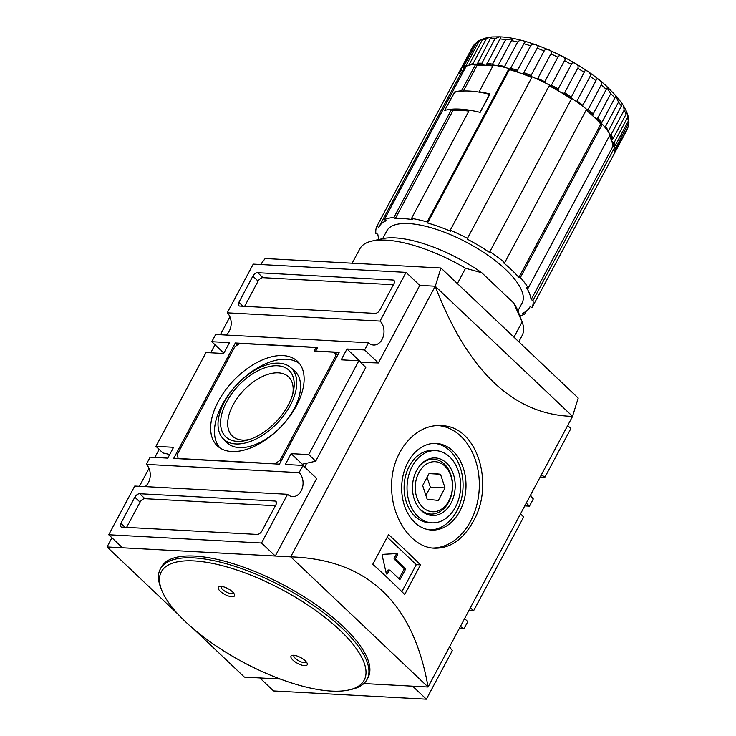 <?xml version="1.0" encoding="UTF-8"?>
<svg xmlns="http://www.w3.org/2000/svg" width="736" height="736" viewBox="0 0 736 736"><rect width="100%" height="100%" fill="white"/><g stroke="black" fill="none" stroke-linecap="round" stroke-linejoin="round"><path stroke-width="1.1" d="M473.147 521.594C494.997 484.647 477.443 425.5 441.195 425.712C415.481 423.412 390.936 452.64 391.662 486.1C391.046 518.254 411.866 547.796 434.59 548.2C450.239 548.421 463.091 539.552 473.147 521.594M432.593 548.035A61.336 45.439 93.1 0 0 470.47 521.447A61.336 45.439 93.1 0 0 439.134 425.656M459.742 511.281A43.369 32.126 93.1 0 0 463.054 467.323A43.369 32.126 93.1 0 0 436.181 443.431A43.369 32.126 93.1 0 0 401.755 485.006A43.369 32.126 93.1 0 0 431.498 530.049A43.369 32.126 93.1 0 0 459.742 511.281M430.036 529.92A43.369 32.126 93.1 0 0 456.808 511.124A43.369 32.126 93.1 0 0 434.709 443.394M435.786 450.644L432.851 450.487A36.147 26.772 93.1 0 0 404.165 485.134A36.147 26.772 93.1 0 0 428.95 522.67L431.894 522.827A36.147 26.772 93.1 0 0 455.428 507.196A36.147 26.772 93.1 0 0 458.188 470.562A36.147 26.772 93.1 0 0 435.786 450.644A36.147 26.772 93.1 0 0 407.1 485.291A36.147 26.772 93.1 0 0 431.894 522.827M451.048 503.047A28.824 21.353 93.1 0 0 449.089 465.888A28.824 21.353 93.1 0 0 421.461 463.818A28.824 21.353 93.1 0 0 419.069 508.199A28.824 21.353 93.1 0 0 451.048 503.047M420.964 464.333A27.444 20.332 -86.9 0 1 446.973 467.075A27.444 20.332 -86.9 0 1 448.638 502.182A27.444 20.332 -86.9 0 1 418.618 507.628M296.47 405.674A58.264 33.12 -46.5 0 0 298.034 361.836A58.264 33.12 -46.5 0 0 233.349 380.788A58.264 33.12 -46.5 0 0 217.902 446.393A58.264 33.12 -46.5 0 0 296.47 405.674M299.672 363.768A58.052 32.991 -46.5 0 0 237.102 384.339A58.052 32.991 -46.5 0 0 219.926 447.93M223.155 438.711L226.67 442.336A49.284 28.014 -46.5 0 0 294.106 408.82A49.284 28.014 -46.5 0 0 294.446 370.806L290.646 367.494A49.073 27.894 -46.5 0 0 237.139 384.376A49.073 27.894 -46.5 0 0 223.155 438.711A49.073 27.894 -46.5 0 0 290.306 405.343A49.073 27.894 -46.5 0 0 290.646 367.494M292.753 394.045A40.811 23.193 -46.5 0 0 288.503 376.823A40.811 23.193 -46.5 0 0 243.588 390.494A40.811 23.193 -46.5 0 0 232.355 436.071A40.811 23.193 -46.5 0 0 249.78 439.392M288.181 405.232A45.899 26.091 -46.5 0 0 293.296 391.874A45.899 26.091 -46.5 0 0 266.046 367.402A45.899 26.091 -46.5 0 0 221.738 414.166A45.899 26.091 -46.5 0 0 247.646 440.054A45.899 26.091 -46.5 0 0 288.181 405.232M239.632 343.39L234.766 346.84L177.155 454.738L178.167 458.5L275.144 463.744L280.011 460.294L335.69 356.003L334.678 352.231L314.106 351.127L316.038 347.512L239.632 343.39M317.041 348.468L316.038 347.512M337.695 355.092L334.678 352.231M336.692 356.951L335.69 356.003M281.014 461.242L280.011 460.294M317.602 347.41L235.327 342.976L173.668 458.445L279.45 464.158L339.186 352.296L315.68 351.026L317.602 347.41M237.424 344.963L235.327 342.976M275.393 505.742L144.937 498.695A4.379 2.493 -46.5 0 0 140.07 502.145L126.601 527.372M139.702 493.736A4.379 2.493 -46.5 0 0 134.835 497.186L120.87 523.351A4.379 2.493 -46.5 0 0 120.796 526.691A4.379 2.493 -46.5 0 0 121.882 527.123L257.057 534.419A4.379 2.493 -46.5 0 0 261.924 530.969L275.89 504.804A4.379 2.493 -46.5 0 0 275.963 501.464A4.379 2.493 -46.5 0 0 274.878 501.041L139.702 493.736L144.937 498.695M393.41 284.712L262.954 277.674A4.379 2.493 -46.5 0 0 258.088 281.124L244.619 306.351M392.895 280.011L257.72 272.716A4.379 2.493 -46.5 0 0 252.853 276.166L238.887 302.33A4.379 2.493 -46.5 0 0 238.814 305.661A4.379 2.493 -46.5 0 0 239.899 306.093L375.075 313.389A4.379 2.493 -46.5 0 0 379.932 309.939L393.907 283.783A4.379 2.493 -46.5 0 0 393.981 280.444A4.379 2.493 -46.5 0 0 392.895 280.011L394.468 281.502M259.836 677.939L273.571 690.948L426.374 699.2L452.382 650.486A13.147 9.734 -86.9 0 1 449.687 646.521M460.248 626.75A13.147 9.734 -86.9 0 1 463.947 628.838L467.802 621.616L464.6 618.59M459.264 628.581L463.947 628.838M526.258 503.111L529.46 506.147L533.306 498.925A13.147 9.734 -86.9 0 1 530.61 494.96M541.172 475.189A13.147 9.734 -86.9 0 1 544.87 477.278L570.878 428.564L567.686 425.537M540.187 477.02L544.87 477.278M287.546 494.298L261.538 543.012L108.735 534.759L134.743 486.045L287.546 494.298A13.147 9.734 -86.9 0 0 292.615 496.598A13.147 9.734 -86.9 0 0 302.468 487.618A13.147 9.734 -86.9 0 0 299.11 472.641L302.965 465.428L285.329 464.48L291.106 453.652L308.743 454.6L315.698 461.196L302.275 464.232L291.106 453.652M145.102 486.606A13.147 9.734 93.1 0 0 146.298 464.398L299.11 472.641M226.026 335.046A13.147 9.734 93.1 0 0 227.231 312.837L380.034 321.089A13.147 9.734 -86.9 0 1 383.401 336.058A13.147 9.734 -86.9 0 1 373.548 345.037A13.147 9.734 -86.9 0 1 368.469 342.737L215.666 334.484L211.812 341.706L229.448 342.654L223.661 353.482L206.034 352.526L155.94 446.356L173.567 447.304L167.79 458.132L150.153 457.176L146.298 464.398M169.731 454.489L162.895 452.944L155.94 446.356M470.387 607.761L473.579 610.797L468.896 610.54M520.481 513.94L523.673 516.966L473.579 610.797M368.469 342.737L364.624 349.95L346.987 349.002L341.21 359.83L358.837 360.778L365.801 367.374L315.698 461.196M358.837 360.778L308.743 454.6M524.777 505.89L529.46 506.147M412.638 686.191L426.374 699.2M435.261 286.267L440.956 268.014L265.172 258.52L260.608 264.518M572.516 416.328L578.22 398.075L440.956 268.014M360.53 362.379L378.359 362.968L419.778 285.384L435.206 286.221C467.94 371.459 513.728 414.846 572.571 416.374L435.206 286.221L290.702 556.858C367.604 559.369 413.393 602.756 428.067 687.019L290.702 556.858L107.042 546.949L178.213 614.385M194 629.344L244.407 677.102L280.241 679.043M572.571 416.374L428.067 687.019L363.842 683.551M229.926 316.802L220.349 334.742M215.013 344.733L210.717 352.783M159.132 449.383L154.836 457.433M148.994 468.363L139.417 486.303M111.927 537.786L107.042 546.949M304.649 467.029L306.682 463.238M108.735 534.759L122.47 547.777L275.273 556.02L316.701 478.446L302.965 465.428M395.802 553.628A0.874 0.653 -86.9 0 1 395.959 554.861L394.22 558.109A0.874 0.653 -86.9 0 0 394.358 559.323L403.779 568.247A0.874 0.653 -86.9 0 1 403.917 569.471L398.986 578.698M387.67 570.382L389.142 570.455A0.874 0.653 -86.9 0 1 389.712 570.078L388.24 569.995A0.874 0.653 -86.9 0 0 387.67 570.382L386.188 573.16M394.358 559.323L395.83 559.406L405.251 568.33A0.874 0.653 -86.9 0 1 405.389 569.544L400.375 578.928A0.874 0.653 -86.9 0 1 399.464 579.158L390.043 570.234A0.874 0.653 -86.9 0 0 389.712 570.078M395.83 559.406A0.874 0.653 -86.9 0 1 395.692 558.192L397.422 554.944A0.874 0.653 -86.9 0 0 396.897 553.573L382.812 554.355A0.874 0.653 -86.9 0 0 382.196 555.514L386.262 573.491A0.874 0.653 -86.9 0 0 387.403 573.703L389.142 570.455M387.246 537.142L416.272 564.65L401.856 591.652M420.504 564.88L404.708 594.467A657.156 235.226 -151.9 0 0 372.784 564.227L388.59 534.63A657.156 235.226 28.1 0 1 420.504 564.88L416.272 564.65M427.082 477.259L430.33 487.131L425.905 495.42M440.514 474.242L445.032 487.922L438.352 500.425L427.165 499.238L422.657 485.548L429.327 473.055L440.514 474.242L429.024 473.616M430.33 487.131L445.032 487.922M448.813 500.922A25.07 18.575 93.1 0 0 435.905 461.757A25.07 18.575 93.1 0 0 416.806 497.527A25.07 18.575 93.1 0 0 448.813 500.922M380.034 321.089L406.042 272.375L253.239 264.123L227.231 312.837M211.812 341.706L223.864 353.114M406.042 272.375L419.778 285.384M364.624 349.95L378.359 362.968M346.987 349.002L360.723 362.02M261.538 543.012L275.273 556.02M349.002 689.954L351.606 689.365A117.19 41.952 -151.9 0 0 367.08 679.402L368.037 677.598A117.19 41.952 -151.9 0 0 343.27 626.64A117.19 41.952 -151.9 0 0 236.661 564.797A117.19 41.952 -151.9 0 0 161.285 567.198L160.319 569.002A117.19 41.952 -151.9 0 0 160.641 587.402L161.607 589.895A115 41.161 -151.9 0 0 243.349 662.317A115 41.161 -151.9 0 0 349.002 689.954A115 41.161 -151.9 0 0 339.876 630.172A115 41.161 -151.9 0 0 216.329 564.218A115 41.161 -151.9 0 0 161.607 589.895M367.08 679.402A117.19 41.952 -151.9 0 0 342.304 628.443A117.19 41.952 -151.9 0 0 235.695 566.6A117.19 41.952 -151.9 0 0 160.319 569.002M220.193 591.21A9.2 3.294 28.1 0 1 219.466 586.426A9.2 3.294 28.1 0 1 232.539 591.873A9.2 3.294 28.1 0 1 234.453 594.43A9.2 3.294 28.1 0 1 230.074 596.482A9.2 3.294 28.1 0 1 220.193 591.21M305.274 660.799A9.2 3.294 -151.9 0 0 292.201 655.353A9.2 3.294 -151.9 0 0 297.556 663.366A9.2 3.294 -151.9 0 0 307.197 663.357A9.2 3.294 -151.9 0 0 305.274 660.799M293.931 655.279A7.01 2.512 -151.9 0 0 293.885 655.362A7.01 2.512 -151.9 0 0 298.88 660.873A7.01 2.512 -151.9 0 0 306.25 661.958A7.01 2.512 -151.9 0 0 306.286 661.885M221.196 586.362A7.01 2.512 -151.9 0 0 221.15 586.436A7.01 2.512 -151.9 0 0 226.145 591.956A7.01 2.512 -151.9 0 0 233.514 593.041A7.01 2.512 -151.9 0 0 233.551 592.958M628.112 127.052L615.002 151.588A87.621 31.363 -151.9 0 0 615.406 148.672L628.958 122.351L628.112 127.052A87.621 31.363 -151.9 0 0 628.516 124.136M627.606 127.99L614.036 154.109A87.621 31.363 -151.9 0 1 614.017 154.137L627.118 129.6A87.621 31.363 -151.9 0 0 627.136 129.573A87.621 31.363 -151.9 0 1 627.109 129.619M586.178 110.078A85.431 30.581 28.1 0 1 593.639 116.684A4.379 1.564 28.1 0 1 592.655 114.982L607.016 87.998L610.779 93.619L597.678 118.156L596.326 118.468A4.379 1.564 28.1 0 1 593.639 116.684A85.431 30.581 28.1 0 1 600.806 124.08L601.082 124.099A4.379 1.564 28.1 0 1 601.119 123.547A4.379 1.564 28.1 0 1 601.146 123.501L601.864 122.526A87.621 31.363 -151.9 0 0 597.678 118.156M601.864 122.526L615.82 96.011L618.498 102.111L605.397 126.656A87.621 31.363 -151.9 0 1 608.543 130.842L622.362 104.006L623.604 105.892L624.128 110.198L611.027 134.734A87.621 31.363 -151.9 0 1 613.033 138.607L612.021 139.38A86.747 31.05 -151.9 0 0 609.85 135.157M613.033 138.607L626.143 114.071L626.594 111.614L623.604 105.892M626.676 112.166L627.642 114.356L627.504 117.613L614.394 142.149L613.143 142.287A4.379 1.564 28.1 0 1 611.478 140.438A4.379 1.564 28.1 0 1 611.469 139.748A4.379 1.564 28.1 0 1 612.021 139.38M609.399 136.004A85.431 30.581 28.1 0 1 611.478 140.438A85.431 30.581 28.1 0 1 612.968 146.317L613.327 146.446A4.379 1.564 28.1 0 1 614.082 146.262L615.213 145.599L628.314 121.063L628.756 119.02L627.642 114.356M628.636 120.29L628.958 122.351M474.131 44.776A87.621 31.363 -151.9 0 0 472.54 47.058A87.621 31.363 -151.9 0 0 472.521 47.076L459.448 71.567A87.621 31.363 -151.9 0 0 459.42 71.622L459.706 72.956A4.379 1.564 28.1 0 1 460.313 73.793L458.767 72.864L376.878 226.237L378.773 227.36A85.431 30.581 28.1 0 1 379.095 226.716L460.984 73.342A85.431 30.581 28.1 0 1 463.505 70.168A4.379 1.564 28.1 0 1 461.564 70.306L461.03 69.322L474.131 44.776L476.275 42.844M463.146 67.436A87.621 31.363 -151.9 0 1 465.916 65.826L479.016 41.29L480.967 39.551L477.278 41.685L463.146 67.436L463.294 68.761A4.379 1.564 28.1 0 1 463.634 70.012A4.379 1.564 28.1 0 1 463.505 70.168A85.431 30.581 28.1 0 1 464.554 69.331M480.967 39.551L483.101 38.934M489.32 37.232L483.92 38.438L482.209 40.094L469.108 64.63A87.621 31.363 -151.9 0 1 472.954 63.765L486.054 39.22L489.32 37.232L491.924 36.938L490.231 38.75L476.965 64.538A4.379 1.564 28.1 0 1 476.919 65.035A4.379 1.564 28.1 0 1 476.873 65.108L477.112 65.338A85.431 30.581 28.1 0 1 485.318 65.237A85.431 30.581 28.1 0 1 492.899 66.01M481.933 63.186L495.034 38.649L499.523 36.809L501.041 36.883L486.625 64.639A4.379 1.564 28.1 0 1 486.57 64.823A4.379 1.564 28.1 0 1 485.318 65.237A4.379 1.564 28.1 0 1 482.503 64.418L481.933 63.186A87.621 31.363 -151.9 0 0 477.13 63.296M493.194 65.458A4.379 1.564 28.1 0 1 493.102 65.403L492.568 64.124L505.678 39.588L512.385 38.934L498.3 65.127A87.621 31.363 -151.9 0 1 504.556 66.544L517.656 42.007C519.91 38.815 527.638 40.912 523.912 43.709L510.14 69.258A4.379 1.564 28.1 0 1 509.358 69.423L509.432 69.616A85.431 30.581 28.1 0 1 520.803 73.269A4.379 1.564 28.1 0 1 517.877 71.705L517.509 70.371A87.621 31.363 -151.9 0 0 510.802 68.246L510.14 69.258A86.747 31.05 -151.9 0 1 517.877 71.705M524.106 43.341L523.912 43.709A87.621 31.363 -151.9 0 1 530.61 45.834C532.487 42.458 540.629 45.356 537.206 48.19L523.278 73.637A4.379 1.564 28.1 0 1 520.803 73.269A85.431 30.581 28.1 0 1 531.769 77.547M531.898 77.298A4.379 1.564 28.1 0 1 531.3 76.82L531.052 75.486L544.162 50.95C545.661 47.362 553.969 50.977 550.887 53.884L537.786 78.421A87.621 31.363 -151.9 0 1 544.769 81.742L557.87 57.196C559.029 53.388 567.244 57.601 564.53 60.619L551.43 85.164L550.335 85.864A4.379 1.564 28.1 0 1 549.304 85.643M549.222 85.799A85.431 30.581 28.1 0 1 560.455 92.092A4.379 1.564 28.1 0 1 558.192 90.215L558.238 88.936L571.348 64.4C572.185 60.352 580.069 65.035 577.732 68.209L564.632 92.745L563.436 93.334A4.379 1.564 28.1 0 1 560.455 92.092A85.431 30.581 28.1 0 1 571.375 99.029L489.486 252.393L571.375 99.029M571.486 98.928A4.379 1.564 28.1 0 1 570.842 98.081L584.163 72.321C584.724 68.034 592.029 73.048 590.088 76.397L576.987 100.942A87.621 31.363 -151.9 0 1 582.829 105.276L595.939 80.73C596.27 76.204 602.784 81.402 601.211 84.953L588.11 109.498L586.776 109.894A4.379 1.564 28.1 0 1 586.371 109.719M526.24 311.208L524.602 314.281A87.621 31.363 -151.9 0 1 519.8 315.753M509.358 69.423L509.027 68.568L427.138 221.932A87.621 31.363 -151.9 0 0 411.525 218.399L469.338 110.142A87.621 31.363 28.1 0 1 480.157 112.387L489.983 93.987A87.621 31.363 28.1 0 0 479.164 91.742L479.66 92.212M454.673 92.304L444.599 110.474A87.621 31.363 28.1 0 1 451.702 109.195L393.898 217.451L395.223 218.702A85.431 30.581 28.1 0 1 412.85 219.659L411.525 218.399M395.223 218.702L453.026 110.446L451.702 109.195M453.026 110.446A85.431 30.581 28.1 0 1 468.814 111.118M461.868 91.108L461.527 90.786A87.621 31.363 28.1 0 0 454.425 92.064M518.797 341.771L522.118 335.542A92 32.936 -151.9 0 0 522.155 321.88L513.627 302.928L481.795 272.771L465.557 268.254L457.378 283.572M522.155 321.88L513.976 337.208M465.557 268.254A92 32.936 -151.9 0 0 371.956 241.049A92 32.936 -151.9 0 0 359.803 248.878L352.148 263.221M521.438 319.985L518.015 311.126A83.242 29.799 -151.9 0 0 513.627 302.928M459.374 72.395L459.034 73.03M600.806 124.08L518.917 277.444A85.431 30.581 28.1 0 0 503.222 262.568L504.712 262.651L586.601 109.287A87.621 31.363 -151.9 0 0 572.001 98.468M586.776 109.894A86.747 31.05 -151.9 0 1 592.655 114.982L593.207 113.914A87.621 31.363 -151.9 0 0 588.11 109.498M613.327 146.446L614.919 147.016A87.621 31.363 -151.9 0 1 613.907 154.302L532.018 307.666L530.132 306.544A85.431 30.581 28.1 0 1 529.81 307.188A85.431 30.581 28.1 0 1 522.707 313.159L524.602 314.281M614.919 147.016L533.03 300.38L531.079 299.69L612.968 146.317M601.082 124.099L602.296 124.163A87.621 31.363 -151.9 0 1 610.144 134.614L528.255 287.978L526.304 287.279A85.431 30.581 28.1 0 1 531.079 299.69M602.296 124.163L520.407 277.527L518.917 277.444M427.138 221.932L427.542 222.98A85.431 30.581 28.1 0 1 450.662 231.242L450.257 230.193L532.146 76.829A87.621 31.363 -151.9 0 1 549.59 85.109L467.075 239.034A85.431 30.581 28.1 0 1 489.486 252.393M427.542 222.98L509.432 69.616M509.027 68.568A87.621 31.363 -151.9 0 0 493.414 65.035L479.164 91.742M463.404 91.016L477.112 65.338M461.527 90.786L475.787 64.087L476.873 65.108M475.787 64.087A87.621 31.363 -151.9 0 0 466.192 66.258L384.302 219.622L386.188 220.745A85.431 30.581 28.1 0 0 379.095 226.716M379.077 239.448A85.431 30.581 28.1 0 1 377.816 234.214L375.875 233.514A87.621 31.363 -151.9 0 1 376.878 226.237M517.914 310.868L522.082 303.066A76.673 27.444 -151.9 0 0 505.88 269.726A76.673 27.444 -151.9 0 0 436.135 229.264A76.673 27.444 -151.9 0 0 386.823 230.837L382.656 238.648M532.018 307.666A87.621 31.363 -151.9 0 0 533.03 300.38M528.255 287.978A87.621 31.363 -151.9 0 0 520.407 277.527M504.712 262.651A87.621 31.363 -151.9 0 0 490.112 251.832M467.7 238.473A87.621 31.363 -151.9 0 0 450.257 230.193M393.898 217.451A87.621 31.363 -151.9 0 0 384.302 219.622M530.61 45.834L517.509 70.371M481.795 272.771A83.242 29.799 -151.9 0 0 382.38 238.703L371.956 241.049M489.606 94.3L479.973 112.35A87.621 31.363 28.1 0 0 444.71 110.437L454.342 92.396A87.621 31.363 28.1 0 1 489.606 94.3L489.744 94.438M140.07 502.145L134.835 497.186M276.451 502.532L274.878 501.041M125.028 527.289L120.87 523.351M262.954 277.674L257.72 272.716M243.036 306.259L238.887 302.33M258.088 281.124L252.853 276.166M403.917 569.471L405.389 569.544M403.779 568.247L405.251 568.33M394.22 558.109L395.692 558.192M395.959 554.861L397.422 554.944M386.308 573.648L387.403 573.703M399.16 578.864L400.375 578.928M614.965 97.989A87.621 31.363 -151.9 0 0 610.779 93.619M621.644 106.306A87.621 31.363 -151.9 0 0 618.498 102.111M626.143 114.071A87.621 31.363 -151.9 0 0 624.128 110.198M628.314 121.063A87.621 31.363 -151.9 0 0 627.504 117.613M479.016 41.29A87.621 31.363 -151.9 0 0 476.247 42.9M486.054 39.22A87.621 31.363 -151.9 0 0 482.209 40.094M495.034 38.649A87.621 31.363 -151.9 0 0 490.231 38.75M505.678 39.588A87.621 31.363 -151.9 0 0 500.057 38.925M517.656 42.007A87.621 31.363 -151.9 0 0 511.4 40.59M544.162 50.95A87.621 31.363 -151.9 0 0 537.206 48.19M557.87 57.196A87.621 31.363 -151.9 0 0 550.887 53.884M571.348 64.4A87.621 31.363 -151.9 0 0 564.53 60.619M584.163 72.321A87.621 31.363 -151.9 0 0 577.732 68.209M595.939 80.73A87.621 31.363 -151.9 0 0 590.088 76.397M606.308 89.378A87.621 31.363 -151.9 0 0 601.211 84.953M614.082 146.262A86.747 31.05 -151.9 0 0 613.143 142.287M461.564 70.306A86.747 31.05 -151.9 0 0 459.706 72.956M461.03 69.322A87.621 31.363 -151.9 0 0 459.43 71.594L459.42 71.622M465.621 67.316A86.747 31.05 -151.9 0 0 463.294 68.761M481.859 63.186L482.503 64.418A86.747 31.05 -151.9 0 0 476.965 64.538M493.102 65.403A86.747 31.05 -151.9 0 0 486.625 64.639M492.568 64.124A87.621 31.363 -151.9 0 0 486.956 63.462M531.3 76.82A86.747 31.05 -151.9 0 0 523.278 73.637M531.052 75.486A87.621 31.363 -151.9 0 0 524.106 72.726M558.192 90.215A86.747 31.05 -151.9 0 0 550.335 85.864M558.238 88.936A87.621 31.363 -151.9 0 0 551.43 85.164M570.842 98.081A86.747 31.05 -151.9 0 0 563.436 93.334M571.062 96.858A87.621 31.363 -151.9 0 0 564.632 92.745M601.146 123.501A86.747 31.05 -151.9 0 0 596.326 118.468M615.213 145.599A87.621 31.363 -151.9 0 0 614.394 142.149M613.714 154.67A87.621 31.363 -151.9 0 0 614.017 154.137L613.704 154.689M501.041 36.883C530.803 38.29 579.49 61.152 606.427 86.075L616.878 96.747M617.154 97.069L622.426 104.052M459.43 71.594L474.683 44.004M491.924 36.938L499.523 36.809M530.15 306.553L529.81 307.188"/></g></svg>

